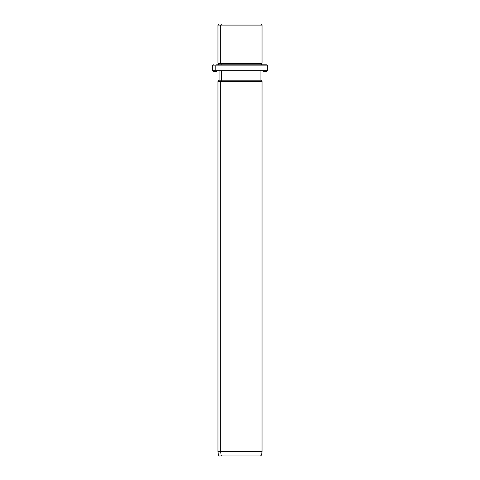 <?xml version="1.0" encoding="UTF-8"?>
<svg xmlns="http://www.w3.org/2000/svg" width="480" height="480" viewBox="0 0 480 480"><rect width="100%" height="100%" fill="white"/><g stroke="black" fill="none" stroke-linecap="round" stroke-linejoin="round"><path stroke-width="0.72" d="M258.378 24L221.622 24L260.94 24L262.038 25.104L220.656 25.104L221.622 24L220.656 25.104L217.962 25.104L262.038 25.104L262.038 63.12L220.656 63.12L220.656 25.104L220.656 63.12L217.962 63.12L262.038 63.12L261.492 63.672L221.142 63.672L220.656 63.12L221.142 63.672L218.508 63.672L261.492 63.672L261.492 64.776L263.214 64.776L216.786 64.776A1.104 0.966 90 0 0 215.82 65.88L212.448 65.88L215.82 65.88A1.104 0.966 -90 0 1 216.786 64.776L266.448 64.776C267.462 65.244 267.834 65.61 267.552 65.88L215.82 65.88L215.82 70.284L212.448 70.284L215.82 70.284L215.82 65.88L267.552 65.88L267.552 70.284L215.82 70.284A1.104 0.966 90 0 0 216.786 71.388L213.552 71.388L216.786 71.388A1.104 0.966 -90 0 1 215.82 70.284L267.552 70.284C267.834 70.554 267.462 70.92 266.448 71.388L263.214 71.388M218.508 64.776L218.508 63.672L217.962 63.12L217.962 25.104L219.06 24L221.622 24M221.142 64.776L221.142 63.672L221.142 64.776M263.214 64.776L261.492 64.776M257.958 456L222.042 456A1.104 0.966 -90 0 1 221.082 455.052L220.656 451.59L220.656 81.306L221.622 80.202L220.656 81.306L220.656 451.59L221.082 455.052A1.104 0.966 90 0 0 222.042 456L260.466 456L261.552 455.052L221.082 455.052L261.552 455.052L262.038 451.59L220.656 451.59L262.038 451.59L262.038 81.306L220.656 81.306L262.038 81.306L260.94 80.202L221.622 80.202L221.622 71.388L221.622 80.202L219.06 80.202L260.94 80.202L260.94 71.388M220.656 81.306L217.962 81.306L220.656 81.306M220.656 451.59L217.962 451.59L220.656 451.59M221.082 455.052L218.448 455.052L221.082 455.052M213.552 71.388C212.538 70.92 212.166 70.554 212.448 70.284L212.448 65.88C212.16 65.616 212.532 65.25 213.552 64.776M219.534 456C219.264 456.204 218.898 455.886 218.448 455.052L217.962 451.59L217.962 81.306L219.06 80.202L219.06 71.388"/></g></svg>
